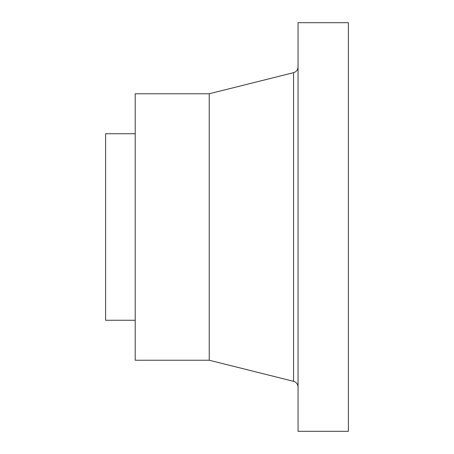 <?xml version="1.0" encoding="UTF-8"?>
<svg xmlns="http://www.w3.org/2000/svg" width="454" height="454" viewBox="0 0 454 454"><rect width="100%" height="100%" fill="white"/><g stroke="black" fill="none" stroke-linecap="round" stroke-linejoin="round"><path stroke-width="0.68" d="M135.213 133.731L105.606 133.731L105.606 320.269L135.213 320.269M348.394 22.7L348.394 431.3L298.062 431.3L298.062 22.7L348.394 22.7M293.573 381.326L293.573 72.674L209.237 93.762L209.237 360.238L293.573 381.326C296.383 382.217 297.875 384.129 298.062 387.069M209.237 93.762L135.213 93.762L135.213 360.238L209.237 360.238M293.573 72.674C296.383 71.783 297.875 69.871 298.062 66.931"/></g></svg>
